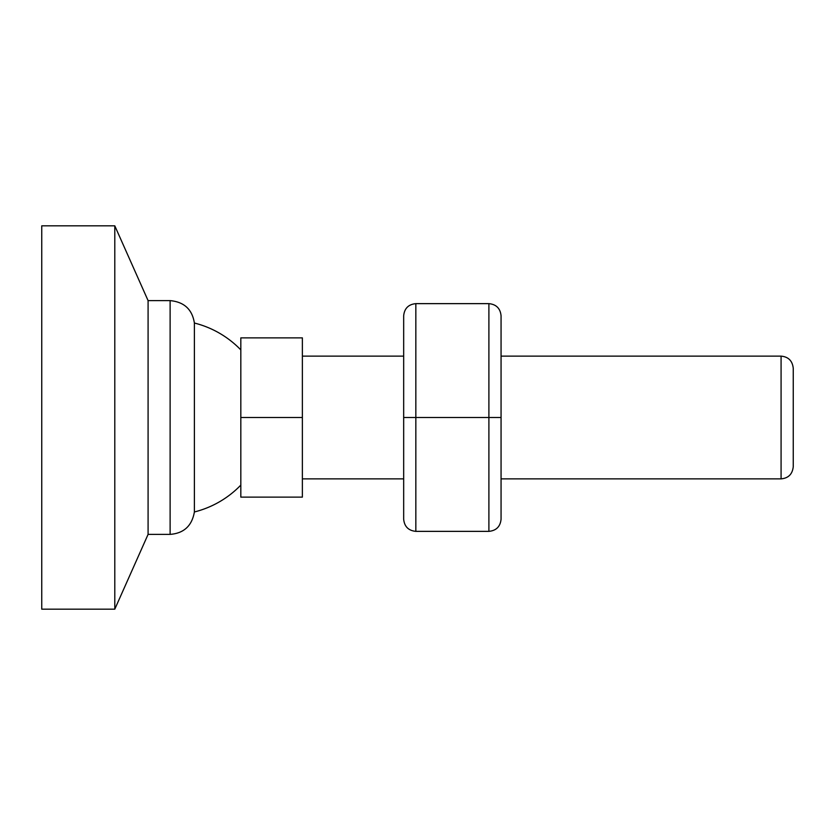 <?xml version="1.0" encoding="UTF-8"?>
<svg xmlns="http://www.w3.org/2000/svg" width="835" height="835" viewBox="0 0 835 835"><rect width="100%" height="100%" fill="white"/><g stroke="black" fill="none" stroke-linecap="round" stroke-linejoin="round"><path stroke-width="1.25" d="M403.67 519.193C404.401 526.572 408.461 530.632 415.84 531.363L415.84 417.5L403.67 417.5L403.67 519.193M501.063 315.807C500.332 308.428 496.272 304.368 488.892 303.637L488.892 417.5L501.063 417.5L501.063 315.807L501.063 519.193C500.332 526.572 496.272 530.632 488.892 531.363L415.84 531.363M488.892 531.363L488.892 417.5L415.84 417.5L415.84 303.637C408.461 304.368 404.401 308.428 403.67 315.807L403.67 417.5M488.892 303.637L415.84 303.637M781.08 478.862C788.407 478.204 792.457 474.144 793.25 466.681L793.25 368.318C792.457 360.856 788.407 356.795 781.08 356.138L781.08 478.862L501.063 478.862M170.121 300.621L170.121 534.379C183.877 533.314 191.966 525.841 194.388 511.97L194.388 323.03C192.227 309.399 184.138 301.936 170.121 300.621L148.087 300.621L148.087 534.379L114.792 609.174L114.792 225.826L41.75 225.826L41.75 609.174L114.792 609.174M240.824 417.5L240.824 497.128L302.374 497.128L302.374 417.5L240.824 417.5L240.824 337.872L302.374 337.872L302.374 417.5M403.67 478.862L302.374 478.862M170.121 534.379L148.087 534.379M148.087 300.621L114.792 225.826M240.824 349.907A97.392 97.392 0 0 0 194.388 323.03M194.388 511.97A97.392 97.392 0 0 0 240.824 485.093M781.08 356.138L501.063 356.138M403.67 356.138L302.374 356.138"/></g></svg>
